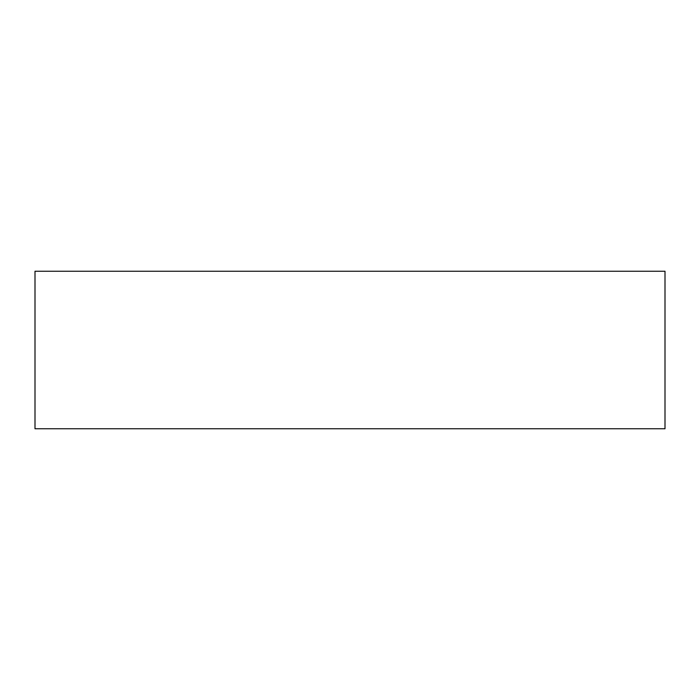 <?xml version="1.0" encoding="UTF-8"?>
<svg xmlns="http://www.w3.org/2000/svg" width="700" height="700" viewBox="0 0 700 700"><rect width="100%" height="100%" fill="white"/><g stroke="black" fill="none" stroke-linecap="round" stroke-linejoin="round"><path stroke-width="1.05" d="M35 271.25L35 428.75L665 428.75L665 271.25L35 271.25L35 428.75L665 428.75L665 271.25L35 271.25"/></g></svg>
